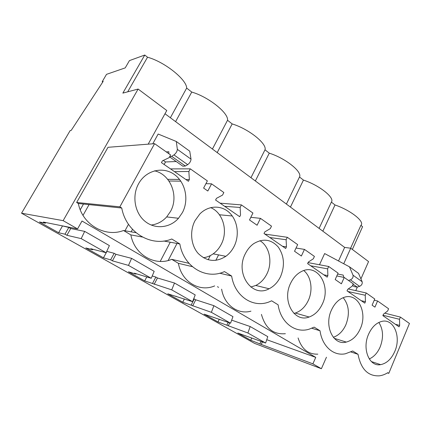 <?xml version="1.0" encoding="UTF-8"?>
<svg xmlns="http://www.w3.org/2000/svg" width="431" height="431" viewBox="0 0 431 431"><rect width="100%" height="100%" fill="white"/><g stroke="black" fill="none" stroke-linecap="round" stroke-linejoin="round"><path stroke-width="0.65" d="M352.364 249.452L362.579 226.695L360.882 225.359C365.219 221.89 350.85 210.312 335.006 204.967L331.364 202.096C335.102 197.888 319.549 185.357 303.435 180.088L299.497 176.985C302.53 171.931 285.645 158.328 269.273 153.161L265 149.799C267.193 143.771 248.8 128.955 232.174 123.923L227.53 120.265C228.721 113.111 208.604 96.91 191.752 92.067L186.677 88.075C186.677 79.611 164.588 61.816 147.537 57.226L144.762 55.039L129.44 60.609L125.216 67.888L106.516 74.342L102.212 81.68L103.198 81.357L71.185 130.421L70.129 130.609L21.55 213.205L63.141 220.645L138.114 89.05L122.862 93.112L144.762 55.039M164.987 113.741L344.649 247.405L350.721 248.224L368.559 261.579L360.925 278.916M357.353 287.03L355.769 290.639M326.456 357.213L321.391 368.72L254.629 343.415L21.55 213.205M350.608 248.208L360.882 225.359M148.172 144.164L166.775 110.508L138.114 89.05M63.141 220.645L77.558 228.909L81.998 221.017L315.761 357.374L312.884 363.845L261.24 344.439L262.447 341.864M321.391 368.72L312.884 363.845M350.721 248.224L343.733 263.756M164.136 164.491L165.504 161.959L163.306 160.429M317.814 354.158C308.251 354.454 301.673 349.051 298.085 337.947M285.365 333.702C273.34 334.742 265.361 328.309 261.434 314.398M250.944 311.16C237.934 314.872 224.179 305.024 221.631 289.174M217.461 286.674L218.603 287.358M214.665 285.909C199.591 292.482 181.516 281.89 178.396 263.319L171.727 259.333C155.117 266.568 134.456 254.985 130.862 234.9L123.508 230.504C105.293 237.643 82.44 224.831 78.345 203.502L76.643 202.484L108.009 147.3L154.6 143.663L170.611 154.961L169.151 157.654L162.406 160.855L161.442 162.627L188.439 181.284L189.354 179.544L185.869 179.511M77.558 228.909L43.375 222.062L45.39 223.193L39.431 221.981L58.638 232.735L64.984 234.2L66.913 235.283L81.2 238.623L106.112 252.728L90.855 248.73L92.692 249.764L85.828 247.954L103.456 257.819L110.638 259.845L112.405 260.836L128.492 265.399L151.238 278.275L134.37 273.173L136.061 274.121L128.454 271.81L144.692 280.899L171.716 289.869L192.571 301.678L167.751 293.807L182.749 302.206L211.379 312.324L230.569 323.191L204.089 314.151L217.989 321.93L247.9 333.001L265.615 343.033L237.793 333.018L250.713 340.248L261.24 344.439M210.301 255.588L208.184 259.791M128.492 224.309L124.99 230.763M170.245 242.211L160.203 261.439M83.485 204.035L80.247 209.773M102.734 82.062L102.212 81.68M322.846 231.183L335.006 204.967M319.107 228.403L331.364 202.096M344.649 247.405L338.518 260.97M176.306 141.481L189.742 151.206L191.019 159.147L177.351 149.352L176.306 141.481L158.155 134.03L152.773 143.803M352.547 285.457L354.201 286.62L357.154 287.094L359.578 286.351C361.69 285.3 362.546 283.76 362.148 281.734L358.533 273.373L349.493 266.832L324.635 253.557L319.49 264.758M337.656 274.051L343.189 275.086L343.841 277.381M315.761 357.374L266.746 339.693M61.633 225.72L68.809 227.439L70.727 228.532L84.681 231.382L109.399 245.595L106.112 252.728M106.753 251.343L114.183 253.309L115.939 254.312L131.606 258.363L154.185 271.341L151.238 278.275M152.552 283.388L155.85 277.058L152.213 275.985M155.85 277.058L157.466 277.984L174.512 283.027L195.216 294.933L192.571 301.678M191.17 305.078L194.246 298.947L193.713 298.775M194.246 298.947L195.739 299.798L213.895 305.676L232.955 316.634L230.569 323.191M231.673 320.158L250.174 326.531L267.775 336.649L265.615 343.033M154.6 143.663L119.845 206.842L121.747 208.022C126.235 232.826 151.653 247.41 171.775 238.989L179.851 243.989C183.708 267.134 206.325 280.112 224.427 271.584L231.646 276.055C234.922 297.271 254.43 308.995 270.657 301.242L271.616 300.8L278.114 304.819C280.726 322.792 295.38 333.637 309.232 329.155L314.151 327.134L320.023 330.766C322.162 346.405 333.637 356.324 345.447 353.759L352.693 350.99L358.026 354.293L350.872 351.949M358.026 354.293C360.914 369.125 367.988 376.306 379.258 375.848C382.157 375.493 384.996 374.442 387.765 372.702L388.8 373.343L387.474 372.89M388.8 373.343L409.45 323.465L400.431 317.103L384.797 313.165M400.431 317.103L399.515 319.29L399.666 325.394L395.437 324.317M399.515 319.29L383.019 315.26M399.666 325.394L399.068 326.827L382.863 315.627L383.482 314.172L387.663 310.972L388.6 308.758L377.583 300.983L374.248 300.208M247.9 333.001L250.174 326.531M250.713 340.248L251.806 337.936M259.952 343.717L261.057 341.352M362.148 281.734L353.011 275.188L349.493 266.832M353.011 275.188C353.388 277.219 352.52 278.776 350.403 279.854L359.578 286.351M348.496 280.462L350.403 279.854M377.583 300.983L374.938 307.136L372.104 305.17L374.771 299.001L366.237 292.978L365.246 295.246L365.445 301.662L364.798 303.144L347.025 290.866L347.698 289.357L352.251 286.125L353.269 283.83L344.24 277.462L341.395 283.824L335.194 279.52L338.082 273.114L328.697 266.493L327.625 268.847L327.872 275.608L327.177 277.149L307.605 263.627L308.332 262.053L313.315 258.805L314.42 256.418L304.464 249.398L301.371 256.014L294.529 251.257L297.665 244.603L287.299 237.287L286.13 239.733L286.448 246.877L285.683 248.482L264.02 233.51L264.817 231.878L270.296 228.624L271.503 226.14L260.469 218.361L257.091 225.241L249.501 219.966L252.927 213.038L241.414 204.914L240.137 207.462L240.53 215.037L239.695 216.701L215.586 200.043L216.459 198.341L222.525 195.103L223.845 192.517L211.551 183.843L207.839 191.014L203.621 188.083L207.365 180.891L190.276 168.833L188.87 171.49L189.354 179.544M368.58 334.224C361.846 348.841 369.308 367.018 380.638 364.642C386.709 363.419 391.434 358.996 394.812 351.373C401.541 336.433 393.471 317.83 381.354 321.521C375.972 323.105 371.711 327.344 368.58 334.224M182.448 212.531C189.161 199.871 185.556 182.437 174.339 174.485C163.23 166.355 146.61 169.997 139.014 182.992L138.54 183.821C131.784 195.986 134.768 212.946 144.929 221.238C155.025 229.642 169.927 228.042 178.488 218.285L182.448 212.531M194.979 220.726C189.489 231.264 190.917 245.39 198.195 253.46C206.724 261.612 215.942 262.565 225.855 256.31C229.33 253.762 232.093 250.438 234.152 246.333C239.641 235.326 237.723 220.758 229.604 212.876C221.545 204.93 208.351 205.188 199.779 214.029L194.979 220.726M280.522 276.654C285.02 265.711 284.266 255.847 278.264 247.06C271.282 239.275 263.125 238.117 253.8 243.59C250.298 246.053 247.486 249.409 245.363 253.665C234.663 273.631 252.216 298.376 269.111 288.765C274.019 286.276 277.823 282.24 280.522 276.654M290.618 283.253C281.658 300.881 294.33 323.002 309.162 317.006C314.867 314.921 319.263 310.589 322.35 304C331.423 285.823 317.361 262.915 301.463 271.514C296.884 273.847 293.269 277.758 290.618 283.253M331.487 309.975C323.8 325.895 333.352 345.845 346.282 342.074C352.316 340.447 356.981 336.024 360.273 328.794C368.004 312.453 357.547 291.916 343.669 297.514C338.513 299.486 334.451 303.639 331.487 309.975M369.259 358.958C373.946 356.863 377.583 352.865 380.164 346.96C383.698 337.543 383.256 329.376 378.844 322.453M127.695 91.825L147.537 57.226M170.374 117.749L186.677 88.075M175.595 121.639L191.752 92.067M166.274 151.901L168.85 151.728L168.855 153.722M185.373 166.016L171.657 156.345L169.582 156.857L182.879 166.215L185.373 166.016L187.69 164.647C189.796 163.031 190.906 161.194 191.019 159.147M171.657 156.345L173.952 154.923L187.69 164.647M177.351 149.352C177.184 151.394 176.053 153.253 173.952 154.923M165.504 161.959L176.225 161.539M190.276 168.833L170.52 168.898M179.56 179.447L167.691 179.328M188.87 171.49L174.501 171.651M180.831 181.171L168.936 180.998M119.845 206.842L76.643 202.484M121.747 208.022L78.345 203.502M123.508 230.504L136.029 232.702M179.851 243.989L163.785 241.01M142.413 237.045L130.862 234.9M45.39 223.193L45.761 222.541M58.638 232.735L62.387 226.146M64.984 234.2L68.809 227.439M66.913 235.283L70.727 228.532M81.2 238.623L84.681 231.382M89.066 204.617L83.021 215.36M151.184 225.03C157.24 224.292 162.406 221.588 166.689 216.917L170.557 211.352C179.113 196.267 170.687 174.264 154.47 170.838M290.446 207.079L303.435 180.088M286.399 204.073L299.497 176.985M320.023 330.766L311.78 328.25M366.237 292.978L348.259 288.959M365.445 301.662L361.28 300.714M365.246 295.246L347.957 291.512M336.805 275.948L344.24 277.462M211.379 312.324L213.895 305.676M217.989 321.93L219.314 319.22M226.862 325.13L228.204 322.356M228.252 325.911L229.712 322.889M333.308 337.301C338.734 335.399 342.92 331.223 345.872 324.775C349.924 314.08 349.035 305.051 343.195 297.692M255.346 180.966L269.273 153.161M250.961 177.707L265 149.799M328.697 266.493L308.073 262.614M327.872 275.608L323.805 274.822M327.625 268.847L310.751 265.798M296.049 248.03L304.464 249.398M171.716 289.869L174.512 283.027M175.956 296.533L176.112 296.226M182.749 302.206L184.387 298.969M192.673 305.924L195.739 299.798M218.576 254.893L215.85 260.346M293.974 313.434L295.3 313.062C300.935 311.063 305.267 306.867 308.31 300.472C313.208 290.111 311.209 276.486 303.79 270.571M217.202 152.59L232.174 123.923M212.424 149.034L227.53 120.265M231.646 276.055L219.708 273.2M192.361 266.66L178.396 263.319M189.015 263.352L171.727 259.333M287.299 237.287L264.849 234.081M286.448 246.877L282.515 246.29M286.13 239.733L269.849 237.535M250.815 217.31L260.469 218.361M128.492 265.399L131.606 258.363M136.061 274.121L136.261 273.744M144.692 280.899L146.772 276.928M154.179 284.304L157.466 277.984M177.006 243.461L168.155 260.507M250.81 287.035L255.766 285.462C260.593 283.065 264.338 279.153 266.988 273.739C272.785 262.118 269.52 246.365 259.92 240.692M241.414 204.914L220.112 203.168M240.137 207.462L224.664 206.314M232.282 215.99L219.433 214.762M205.926 183.649L211.551 183.843M92.692 249.764L92.961 249.285M103.456 257.819L106.936 251.445M110.638 259.845L114.183 253.309M112.405 260.836L115.939 254.312M132.511 229.362L131.169 231.851M203.351 257.727C206.869 257.285 210.145 255.987 213.178 253.843C216.588 251.381 219.298 248.164 221.313 244.188C228.274 231.043 223.059 212.607 210.624 207.613M357.154 287.094L353.091 284.228M371.377 361.566L380.638 364.642M166.689 216.917L178.488 218.285M334.192 338.308L346.282 342.074M295.3 313.062L309.162 317.006M255.766 285.462L269.111 288.765M213.178 253.843L225.855 256.31"/></g></svg>
